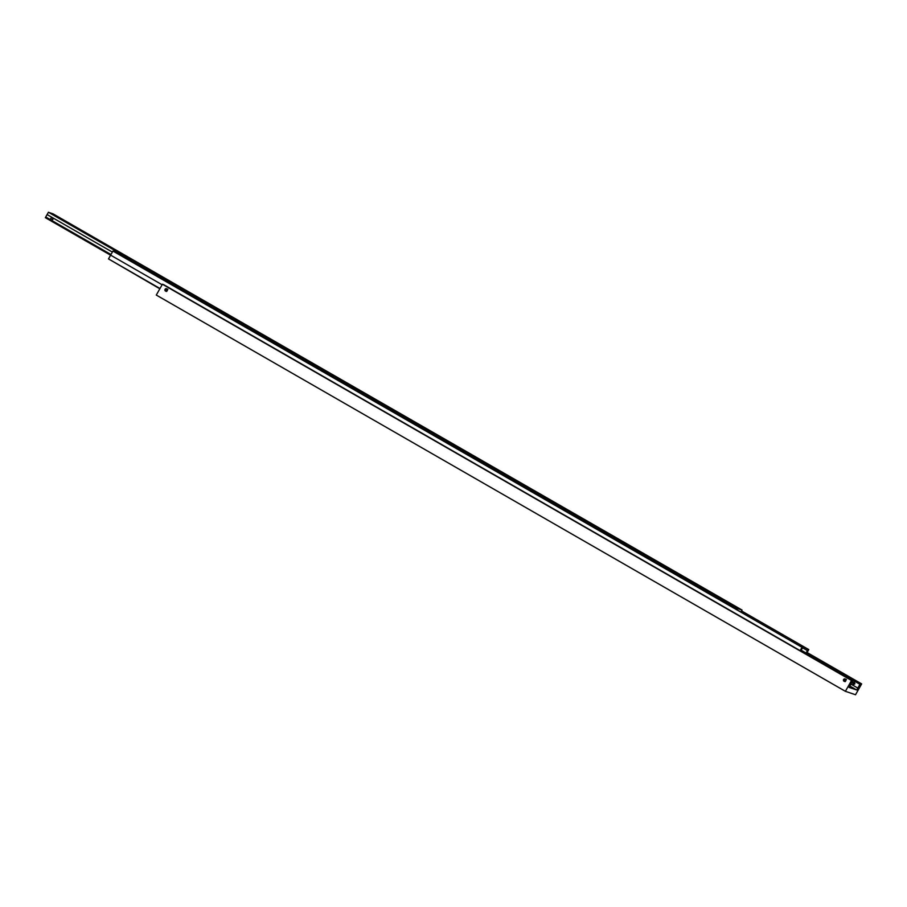 <?xml version="1.0" encoding="UTF-8"?>
<svg xmlns="http://www.w3.org/2000/svg" width="907" height="907" viewBox="0 0 907 907"><rect width="100%" height="100%" fill="white"/><g stroke="black" fill="none" stroke-linecap="round" stroke-linejoin="round"><path stroke-width="1.36" d="M167.897 289.231L166.106 289.696L166.627 291.464M846.401 679.4L844.61 679.865L845.131 681.633M849.859 686.032L856.741 689.989L849.088 687.404L852.761 680.908L163.657 284.651L162.421 284.231L156.287 295.058L845.392 691.315L851.526 680.488L852.761 680.908M854.371 682.087L854.904 683.855L853.113 684.32L852.705 682.597L854.156 681.985M806.527 653.607L859.938 684.32L857.818 688.073L850.755 684.003M165.55 291.102A1.281 1.258 108.6 0 1 166.593 288.766A1.281 1.258 108.6 0 1 167.341 290.501A1.281 1.258 108.6 0 1 165.55 291.102M845.324 679.037A1.281 1.258 108.6 0 1 844.281 681.372A1.281 1.258 108.6 0 1 843.533 679.638A1.281 1.258 108.6 0 1 845.324 679.037M854.643 682.291A1.281 1.258 -71.4 0 0 853.918 684.479M845.585 681.044L844.451 680.386M856.741 689.989L857.818 688.073M859.938 684.32L860.414 683.493L807.003 652.779M860.414 683.493L861.65 683.901L855.528 694.739L845.392 691.315M851.526 680.488L162.421 284.231M861.65 683.901L807.128 652.552M806.119 654.094L808.795 649.605L808.114 649.378L806.051 653.029L801.096 650.183M159.995 288.517L108.5 258.903L110.631 255.15L162.115 284.764M802.57 647.813L807.423 650.602M800.722 650.988L802.718 647.564L113.613 251.296L112.933 251.069L110.631 255.15M806.051 653.029L805.62 653.8M741.45 611.046L808.114 649.378M800.155 650.659L802.037 647.326L802.718 647.564M108.5 258.903L159.836 288.8M741.518 610.921L808.795 649.605M112.933 251.069L802.037 647.326M52.357 217.759L52.901 219.483L51.132 219.925L50.781 218.258L52.153 217.669M110.983 254.516L45.735 217L47.107 214.574L112.355 252.089M711.768 593.541L713.945 594.686L711.768 593.541M685.261 578.292L687.438 579.437L685.261 578.292M714.013 594.3L716.19 595.446L714.013 594.3M687.506 579.051L689.683 580.197L687.506 579.051M75.666 227.759L77.843 228.904L75.666 227.759M102.174 242.997L104.35 244.142L102.174 242.997M77.923 228.519L80.099 229.664L77.923 228.519M104.418 243.756L106.595 244.901L104.418 243.756M380.464 403.025L382.641 404.171L380.464 403.025M406.971 418.274L409.148 419.419L406.971 418.274M382.72 403.785L384.885 404.93L382.72 403.785M409.216 419.023L411.393 420.168L409.216 419.023M736.858 609.685L737.516 608.529L48.411 212.261L52.912 213.78L742.017 610.048L740.906 612.01M48.411 212.261L47.107 214.574M45.735 217L45.35 217.68L110.62 255.207M737.516 608.529L742.017 610.048"/></g></svg>

